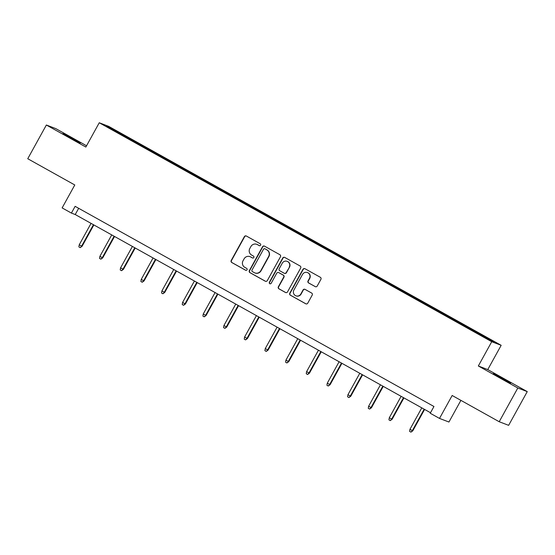 <?xml version="1.0" encoding="UTF-8"?>
<svg xmlns="http://www.w3.org/2000/svg" width="555" height="555" viewBox="0 0 555 555"><rect width="100%" height="100%" fill="white"/><g stroke="black" fill="none" stroke-linecap="round" stroke-linejoin="round"><path stroke-width="0.83" d="M260.614 245.185A1.061 1.041 -69.1 0 0 260.219 243.749L246.399 236.041A1.512 1.492 -69.1 0 0 244.367 236.638L231.213 260.475A1.512 1.492 -69.1 0 0 231.782 262.522L245.601 270.229A1.061 1.041 -69.1 0 0 247.024 269.813A1.061 1.041 -69.1 0 0 246.621 268.377L244.831 267.378A4.842 4.766 -69.1 0 1 243.007 260.822L244.11 258.838A4.842 4.766 -69.1 0 1 250.61 256.923L252.393 257.915A1.061 1.041 -69.1 0 0 253.815 257.499A1.061 1.041 -69.1 0 0 253.42 256.063L251.63 255.064A4.842 4.766 -69.1 0 1 249.805 248.508L250.902 246.524A4.842 4.766 -69.1 0 1 257.402 244.609L259.192 245.608A1.061 1.041 -69.1 0 0 260.614 245.185M503.628 378.982L493.36 373.591L507.45 381.583L510.628 383.123L503.628 378.982M73.253 138.896L62.986 133.505L77.076 141.497L80.253 143.037L73.253 138.896M315.184 286.623A1.512 1.492 -69.1 0 0 317.217 286.026L320.908 279.338A1.512 1.492 -69.1 0 0 320.339 277.292L304.986 268.731A1.512 1.492 -69.1 0 0 302.961 269.328L289.8 293.158A1.512 1.492 -69.1 0 0 290.376 295.204L305.722 303.772A1.512 1.492 -69.1 0 0 307.754 303.169L312.208 295.094A1.512 1.492 -69.1 0 0 311.639 293.047L305.07 289.384A1.512 1.492 -69.1 0 0 303.044 289.981L300.831 293.983A4.045 3.982 -69.1 0 1 295.905 295.822A4.045 3.982 -69.1 0 1 293.873 290.105L302.53 274.413A4.045 3.982 -69.1 0 1 307.456 272.574A4.045 3.982 -69.1 0 1 309.489 278.298L308.046 280.913A1.512 1.492 -69.1 0 0 308.615 282.96L315.441 286.72A1.512 1.492 -69.1 0 0 315.504 286.755M86.552 145.778L55.798 128.621L46.363 125.014L27.75 158.73L74.786 184.975L62.132 207.903L71.408 213.078L75.133 206.335L433.954 406.503L430.229 413.246L439.504 418.421L448.94 422.029L460.9 400.363M517.815 388.007L527.25 391.615L487.762 369.588L478.334 365.981L517.815 388.007L499.202 421.731L452.165 395.493L439.504 418.421M478.334 365.981L491.737 341.707L99.255 122.759L108.683 126.367L501.165 345.314L491.737 341.707M46.363 125.014L85.852 147.04L99.255 122.759M280.455 256.778A1.512 1.492 -69.1 0 0 279.887 254.724L264.541 246.163A1.512 1.492 -69.1 0 0 262.508 246.76L249.355 270.59A1.512 1.492 -69.1 0 0 249.923 272.644L265.269 281.205A1.512 1.492 -69.1 0 0 267.302 280.608L280.455 256.778M284.764 257.444L300.109 266.012A1.512 1.492 -69.1 0 1 300.685 268.058L287.525 291.888A1.512 1.492 -69.1 0 1 285.492 292.485L278.929 288.822A1.512 1.492 -69.1 0 1 278.36 286.775L283.695 277.111A1.512 1.492 -69.1 0 0 283.126 275.058L278.763 272.63A1.512 1.492 -69.1 0 0 276.737 273.226L271.18 283.286A1.061 1.041 -69.1 0 1 269.89 283.772A1.061 1.041 -69.1 0 1 269.362 282.273L282.731 258.047A1.512 1.492 -69.1 0 1 284.764 257.444M527.25 391.615L508.637 425.338L499.202 421.731M464.466 325.168L133.734 140.665L110.279 127.747L106.407 126.263L466.686 327.408L490.141 340.326L494.012 341.811L472.416 329.601L464.466 325.168L464.042 325.931M463.071 325.39L463.536 324.807M450.445 318.181L450.82 317.71M442.404 313.859L442.869 313.277M429.771 306.651L430.146 306.18M421.731 302.329L422.195 301.747M409.097 295.121L409.479 294.649M401.057 290.799L401.529 290.216M388.431 283.591L388.805 283.119M380.39 279.269L380.855 278.686M367.757 272.061L368.131 271.589M359.716 267.739L360.181 267.156M347.09 260.531L347.465 260.059M339.05 256.209L339.514 255.619M326.416 248.994L326.791 248.529M318.376 244.672L318.841 244.089M305.75 237.464L306.124 236.992M297.709 233.142L298.174 232.559M285.076 225.934L285.45 225.462M277.035 221.611L277.5 221.029M264.402 214.403L264.784 213.932M256.361 210.081L256.833 209.499M243.735 202.873L244.11 202.402M235.695 198.551L236.159 197.969M223.061 191.343L223.436 190.871M215.021 187.021L215.486 186.438M202.395 179.813L202.769 179.341M194.354 175.491L194.819 174.908M181.721 168.276L182.096 167.811M173.68 163.954L174.145 163.371M161.054 156.746L161.429 156.281M153.013 152.424L153.478 151.841M140.38 145.216L140.755 144.744M132.34 140.894L132.805 140.311M110.403 128.496L110.279 127.747M487.762 369.588L501.165 345.314M71.408 213.078L75.23 214.542L430.513 412.733M471.112 329.712L471.486 329.247M78.671 208.312L75.23 214.542M133.311 141.435L133.734 140.665M153.985 152.965L154.408 152.202M174.652 164.502L175.075 163.732M195.325 176.032L195.749 175.262M215.992 187.562L216.422 186.792M236.666 199.092L237.089 198.322M257.333 210.623L257.763 209.852M278.006 222.153L278.43 221.383M298.68 233.683L299.103 232.913M319.347 245.22L319.77 244.45M340.021 256.75L340.444 255.98M360.688 268.28L361.118 267.51M381.361 279.81L381.785 279.04M402.035 291.34L402.458 290.57M422.702 302.87L423.125 302.1M443.376 314.401L443.799 313.63M259.192 245.608L259.449 245.705A1.061 1.041 -69.1 0 0 259.456 245.705L257.659 244.706A4.842 4.766 -69.1 0 0 257.048 244.422L256.792 244.325M250 256.639L250.25 256.736A4.842 4.766 -69.1 0 1 250.86 257.021L252.65 258.013A1.061 1.041 -69.1 0 0 252.657 258.019L252.393 257.915M246.33 236.007A1.512 1.492 -69.1 0 0 244.623 236.742L231.463 260.572A1.512 1.492 -69.1 0 0 232.032 262.619L245.851 270.327A1.061 1.041 -69.1 0 0 245.865 270.334L245.601 270.229M264.478 246.129A1.512 1.492 -69.1 0 0 262.765 246.857L249.611 270.694A1.512 1.492 -69.1 0 0 250.18 272.741L265.526 281.302A1.512 1.492 -69.1 0 0 265.588 281.336M264.95 248.813A1.061 1.041 -69.1 0 0 263.528 249.237L251.977 270.153A1.061 1.041 -69.1 0 0 252.379 271.589L254.266 272.637A4.842 4.766 -69.1 0 0 260.767 270.722L268.655 256.424A4.842 4.766 -69.1 0 0 266.837 249.868L265.2 248.911A1.061 1.041 -69.1 0 0 265.068 248.848L264.811 248.751M254.87 272.921L255.127 273.025A4.842 4.766 -69.1 0 0 261.017 270.819L260.767 270.722M265.2 248.911L267.087 249.965A4.842 4.766 -69.1 0 1 268.911 256.521L261.017 270.819M278.575 272.54L278.832 272.637A1.512 1.492 -69.1 0 1 279.019 272.727L283.376 275.155A1.512 1.492 -69.1 0 1 283.945 277.209L278.61 286.873A1.512 1.492 -69.1 0 0 279.179 288.919L285.749 292.582A1.512 1.492 -69.1 0 0 285.818 292.617M284.701 257.409A1.512 1.492 -69.1 0 0 282.988 258.144L269.612 282.37A1.061 1.041 -69.1 0 0 270.021 283.813M289.231 267.08A4.045 3.982 -69.1 0 0 287.192 261.356A4.045 3.982 -69.1 0 0 282.273 263.195L279.221 268.724A1.512 1.492 -69.1 0 0 279.789 270.778L284.146 273.206A1.512 1.492 -69.1 0 0 286.179 272.609L289.481 267.177A4.045 3.982 -69.1 0 0 287.448 261.454L287.192 261.356M284.333 273.296L284.59 273.393A1.512 1.492 -69.1 0 0 286.435 272.706L286.179 272.609M289.481 267.177L286.435 272.706M307.456 272.574L307.713 272.671A4.045 3.982 -69.1 0 1 309.745 278.395L308.302 281.01A1.512 1.492 -69.1 0 0 308.871 283.057L315.441 286.72M295.905 295.822L296.162 295.919A4.045 3.982 -69.1 0 0 301.087 294.081L300.831 293.983M305.007 289.349A1.512 1.492 -69.1 0 0 303.294 290.078L301.087 294.081M304.924 268.696A1.512 1.492 -69.1 0 0 303.21 269.425L290.057 293.255A1.512 1.492 -69.1 0 0 290.626 295.309L305.978 303.869A1.512 1.492 -69.1 0 0 306.041 303.904M82.064 246.323L80.204 247.641L78.879 246.906L79.219 244.817L82.064 246.323L93.864 224.935M80.204 247.641L81.606 246.149L93.441 224.699M79.219 244.817L91.055 223.367M102.731 257.853L100.878 259.171L99.553 258.436L99.886 256.348L102.731 257.853L114.538 236.465M100.878 259.171L102.273 257.68L114.115 236.229M99.886 256.348L111.728 234.897M123.404 269.383L121.552 270.708L120.227 269.966L120.56 267.878L123.404 269.383L135.212 248.002M121.552 270.708L122.946 269.21L134.782 247.759M120.56 267.878L132.402 246.434M144.078 280.913L142.219 282.238L140.894 281.496L141.234 279.408L144.078 280.913L155.879 259.532M142.219 282.238L143.613 280.74L155.456 259.296M141.234 279.408L153.069 257.964M164.745 292.443L162.893 293.768L161.567 293.026L161.9 290.938L164.745 292.443L176.552 271.062M162.893 293.768L164.287 292.27L176.129 270.826M161.9 290.938L173.743 269.494M185.419 303.98L183.559 305.299L182.234 304.556L182.574 302.468L185.419 303.98L197.219 282.592M183.559 305.299L184.961 303.8L196.796 282.356M182.574 302.468L194.41 281.024M206.085 315.511L204.233 316.829L202.908 316.093L203.241 314.005L206.085 315.511L217.893 294.122M204.233 316.829L205.627 315.33L217.47 293.886M203.241 314.005L215.083 292.554M226.759 327.041L224.9 328.359L223.575 327.623L223.915 325.535L226.759 327.041L238.567 305.652M224.9 328.359L226.301 326.867L238.137 305.416M223.915 325.535L235.75 304.084M247.426 338.571L245.574 339.889L244.249 339.154L244.582 337.065L247.426 338.571L259.234 317.183M245.574 339.889L246.968 338.397L258.81 316.947M244.582 337.065L256.424 315.615M268.1 350.101L266.247 351.426L264.922 350.684L265.255 348.596L268.1 350.101L279.907 328.72M266.247 351.426L267.642 349.927L279.477 328.477M265.255 348.596L277.098 327.152M288.773 361.631L286.914 362.956L285.589 362.214L285.929 360.126L288.773 361.631L300.574 340.25M286.914 362.956L288.309 361.458L300.151 340.007M285.929 360.126L297.764 338.682M309.44 373.161L307.588 374.486L306.263 373.744L306.596 371.656L309.44 373.161L321.248 351.78M307.588 374.486L308.982 372.988L320.825 351.544M306.596 371.656L318.438 350.212M330.114 384.691L328.255 386.016L326.93 385.274L327.27 383.186L330.114 384.691L341.915 363.31M328.255 386.016L329.656 384.518L341.491 363.074M327.27 383.186L339.105 361.742M350.781 396.228L348.928 397.546L347.603 396.811L347.936 394.723L350.781 396.228L362.588 374.84M348.928 397.546L350.323 396.048L362.165 374.604M347.936 394.723L359.779 373.272M371.455 407.758L369.602 409.077L368.277 408.341L368.61 406.253L371.455 407.758L383.262 386.37M369.602 409.077L370.997 407.578L382.832 386.134M368.61 406.253L380.452 384.802M392.121 419.289L390.269 420.607L388.944 419.871L389.284 417.783L392.121 419.289L403.929 397.9M390.269 420.607L391.663 419.115L403.506 397.664M389.284 417.783L401.119 396.332M412.795 430.819L410.943 432.137L409.618 431.401L409.951 429.313L412.795 430.819L424.603 409.43M410.943 432.137L412.337 430.645L424.173 409.195M409.951 429.313L421.793 407.869"/></g></svg>
